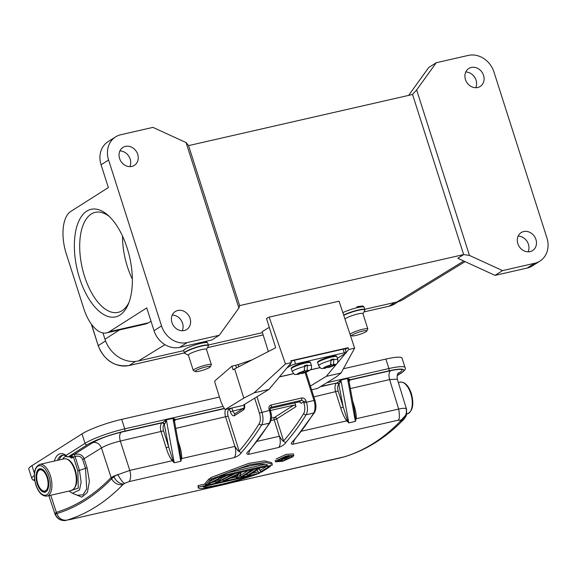 <?xml version="1.0" encoding="UTF-8"?>
<svg xmlns="http://www.w3.org/2000/svg" width="576" height="576" viewBox="0 0 576 576"><rect width="100%" height="100%" fill="white"/><g stroke="black" fill="none" stroke-linecap="round" stroke-linejoin="round"><path stroke-width="0.86" d="M37.224 483.754A12.002 5.861 -102.9 0 0 45.065 492.17A12.002 5.861 -102.9 0 0 47.57 477.18A12.002 5.861 77.1 0 0 39.73 468.77A12.002 5.861 77.1 0 0 37.224 483.754M269.28 327.326L262.13 331.704L268.358 351.518M231.941 366.156L215.186 380.585A1.937 0.943 -102.9 0 0 214.999 382.867L220.457 400.219A18.583 9.072 -102.9 0 0 225.187 409.529L243.814 398.124L234.619 368.87L233.093 369.806L231.941 366.156L235.721 365.292A3.874 0.547 162.5 0 0 238.162 364.594L252.281 359.791M243.814 398.124L254.11 392.825L268.934 389.441L242.64 405.547L225.187 409.529M254.11 392.825L285.466 363.96L291.391 362.606L268.934 389.441M310.421 386.057L326.254 376.366L341.078 372.982L336.046 377.071L317.419 388.483L311.616 389.808M341.078 372.982L354.636 348.178L339.041 301.183L269.179 317.124L285.466 363.96M326.254 376.366L336.751 363.816M337.277 363.182L345.535 353.318M346.234 352.483L348.703 349.531L354.636 348.178M291.391 362.606L290.779 360.806L348.091 347.724L345.276 349.445M348.703 349.531L348.091 347.724M234.619 368.87L275.695 347.746L266.501 318.499L269.179 317.124M298.973 374.242A6.192 0.878 -17.5 0 1 297.223 373.946L300.794 373.126L298.606 374.371C294.358 374.126 295.574 375.984 292.284 371.693A10.066 1.426 -17.5 0 1 304.697 366.379L304.128 371.088L302.306 372.204L298.728 373.018A6.192 0.878 -17.5 0 1 304.128 371.088M297.223 373.946L298.728 373.018M300.622 372.586L300.794 373.126M304.769 366.602L307.433 364.968A10.066 1.426 -17.5 0 0 306.014 365.27A10.066 1.426 -17.5 0 0 304.466 365.645L304.697 366.379M307.094 370.411A6.192 0.878 -17.5 0 1 308.844 370.714L305.273 371.527L307.094 370.411L307.433 364.968M304.812 370.073L305.273 371.527M308.844 370.714L307.332 371.635A6.192 0.878 -17.5 0 1 301.939 373.565L303.761 372.449L307.332 371.635M303.458 371.498L303.761 372.449M307.541 371.009L307.706 371.527M300.499 373.306L301.939 373.565M206.194 366.826A7.934 1.188 -17.7 0 1 210.305 366.79A7.934 1.188 -17.7 0 1 199.354 371.174A7.934 1.188 -17.7 0 1 195.358 371.556A7.934 1.188 -17.7 0 1 198.194 369.439A7.934 1.188 -17.7 0 1 206.194 366.826M195.358 371.556L193.442 370.598A9.482 1.418 -17.7 0 1 193.277 370.426A9.482 1.418 -17.7 0 1 206.395 364.946A9.482 1.418 -17.7 0 1 211.349 364.658A9.482 1.418 -17.7 0 1 211.306 364.896L210.305 366.79M211.349 364.658L206.46 349.344A9.482 1.418 162.3 0 0 201.514 349.632A9.482 1.418 162.3 0 0 188.388 355.111L193.277 370.426M325.325 368.23A6.192 0.878 -17.5 0 1 323.568 367.927L327.146 367.114L324.958 368.359C320.71 368.114 321.926 369.965 318.636 365.674A10.066 1.426 -17.5 0 1 331.049 360.36L330.48 365.076L328.658 366.192L325.08 367.006A6.192 0.878 -17.5 0 1 330.48 365.076M323.568 367.927L325.08 367.006M326.974 366.574L327.146 367.114M331.121 360.59L333.785 358.956A10.066 1.426 -17.5 0 0 332.366 359.251A10.066 1.426 -17.5 0 0 330.818 359.633L331.049 360.36M333.446 364.399A6.192 0.878 -17.5 0 1 335.196 364.694L331.625 365.515L333.446 364.399L333.785 358.956M331.164 364.061L331.625 365.515M335.196 364.694L333.684 365.623A6.192 0.878 -17.5 0 1 328.291 367.553L330.113 366.437L333.684 365.623M329.81 365.479L330.113 366.437M333.893 364.997L334.058 365.515M326.851 367.294L328.291 367.553M362.657 331.121A7.934 1.188 -17.7 0 1 366.768 331.078A7.934 1.188 -17.7 0 1 355.817 335.47A7.934 1.188 -17.7 0 1 351.821 335.851A7.934 1.188 -17.7 0 1 354.658 333.734A7.934 1.188 -17.7 0 1 362.657 331.121M349.999 334.21A9.482 1.418 -17.7 0 1 362.858 329.242A9.482 1.418 -17.7 0 1 367.812 328.954A9.482 1.418 -17.7 0 1 367.769 329.191L366.768 331.078M367.812 328.954L362.923 313.632A9.482 1.418 162.3 0 0 357.97 313.92A9.482 1.418 162.3 0 0 344.966 319.046M337.414 358.294L345.895 353.095A3.874 0.547 162.5 0 0 346.298 352.685A3.874 0.547 162.5 0 0 344.282 352.822L295.531 363.946A3.874 0.547 162.5 0 0 290.556 365.724L286.913 367.956M344.282 352.822L343.13 349.164L294.379 360.288L295.531 363.946M343.13 349.164A3.874 0.547 -17.5 0 1 345.146 349.027L346.298 352.685M290.959 361.346A3.874 0.547 -17.5 0 1 294.379 360.288M109.39 216.569A51.293 25.042 -102.9 0 0 95.249 212.342A51.293 25.042 -102.9 0 0 91.238 214.034A51.293 25.042 -102.9 0 0 83.311 272.196A51.293 25.042 -102.9 0 0 118.073 312.365A51.293 25.042 -102.9 0 0 128.988 302.422M86.782 211.14A55.166 26.935 77.1 0 1 107.885 215.172A55.166 26.935 77.1 0 1 128.232 304.337A55.166 26.935 77.1 0 1 83.592 288.756A55.166 26.935 77.1 0 1 86.782 211.14M132.343 279.115A51.293 25.042 77.1 0 1 122.53 236.11M152.95 127.382L186.062 142.56L238.882 308.045L219.29 335.254L211.781 340.02L179.669 347.35A22.262 19.138 57.6 0 1 154.037 330.703L161.539 325.93L108.583 159.998A22.262 19.138 -122.4 0 1 115.589 136.886A22.262 19.138 -122.4 0 1 120.838 134.712L152.95 127.382M219.29 335.254L187.171 342.576A22.262 19.138 -122.4 0 1 161.539 325.93M190.073 318.442A10.649 9.151 57.6 0 0 175.306 311.522A10.649 9.151 57.6 0 0 171.958 322.574A10.649 9.151 57.6 0 0 186.725 329.494A10.649 9.151 57.6 0 0 190.073 318.442M137.7 154.339A10.649 9.151 57.6 0 0 122.933 147.42A10.649 9.151 57.6 0 0 119.585 158.472A10.649 9.151 57.6 0 0 134.352 165.391A10.649 9.151 57.6 0 0 137.7 154.339M186.062 142.56L188.539 145.519L239.63 305.611L238.882 308.045M364.788 309.298L396.986 301.946A29.038 24.97 57.6 0 0 403.517 299.297L465.098 261.641M436.234 62.734L468.346 55.404A22.262 19.138 -122.4 0 1 493.978 72.05L546.934 237.982A22.262 19.138 -122.4 0 1 539.928 261.094A22.262 19.138 -122.4 0 1 534.686 263.275L502.567 270.605L469.454 255.427L463.651 254.585L457.812 258.3L463.615 254.491L412.524 94.399L416.642 89.935L436.234 62.734L428.724 67.5L408.643 95.386M239.63 305.611L463.651 254.585M102.974 332.964L104.976 339.242A29.038 24.97 57.6 0 0 138.413 360.958L183.701 350.626M208.325 345.002L262.433 332.654M188.568 145.613L412.553 94.493M465.761 72A10.649 9.151 -122.4 0 1 476.057 80.172A10.649 9.151 -122.4 0 1 475.74 87.71M469.454 255.427L416.642 89.935M535.939 239.515A10.649 9.151 57.6 0 0 521.172 232.596A10.649 9.151 57.6 0 0 517.824 243.648A10.649 9.151 57.6 0 0 532.591 250.567A10.649 9.151 57.6 0 0 535.939 239.515M483.566 75.406A10.649 9.151 57.6 0 0 468.799 68.486A10.649 9.151 57.6 0 0 465.451 79.538A10.649 9.151 57.6 0 0 480.218 86.458A10.649 9.151 57.6 0 0 483.566 75.406M457.812 258.3L495.065 275.371L527.177 268.042A22.262 19.138 57.6 0 0 532.426 265.86L539.928 261.094M502.567 270.605L495.065 275.371M518.134 236.11A10.649 9.151 -122.4 0 1 528.43 244.282A10.649 9.151 -122.4 0 1 528.113 251.82M115.589 136.886L108.079 141.66A22.262 19.138 57.6 0 0 101.081 164.772L108.353 187.567L70.819 211.414A34.841 17.014 77.1 0 0 66.276 253.771L83.736 308.477A34.841 17.014 77.1 0 0 106.502 332.906A34.841 17.014 77.1 0 0 109.224 331.754L146.758 307.908L154.037 330.703M119.894 150.934A10.649 9.151 -122.4 0 1 130.19 159.106A10.649 9.151 -122.4 0 1 129.881 166.644M109.224 331.754L148.608 322.769L145.836 323.95M148.608 322.769L151.013 321.228M172.267 315.043A10.649 9.151 -122.4 0 1 182.563 323.215A10.649 9.151 -122.4 0 1 182.254 330.746M219.614 476.186C238.241 467.453 265.183 461.297 267.545 465.242L219.614 476.186M264.989 464.263L228.038 472.694M272.203 464.191L271.735 462.73L264.514 460.829L248.81 463.349L210.622 477.648L211.09 479.11L272.16 465.17L272.203 464.191L265.37 462.283L249.437 464.774L211.09 479.11M237.492 476.258L231.43 477.641L238.73 474.163L237.492 476.258L237.082 474.97M225.41 480.355L229.86 478.346L237.204 476.669L236.347 477.864L238.55 477.36L241.049 473.054L239.054 473.508L223.2 480.859L225.41 480.355M236.347 477.864L236.052 476.935L229.838 478.361M241.049 473.054L240.811 472.327M239.054 473.508L238.824 472.781M223.2 480.859L222.847 479.758M230.342 475.999L235.598 473.515M92.995 442.498C99.886 438.574 109.31 435.132 121.284 432.173C119.498 433.793 119.174 436.752 120.305 441.058C112.32 443.002 106.034 445.298 101.448 447.941C99.72 443.858 96.898 442.044 92.995 442.498L74.405 454.313L71.244 455.63L73.469 457.078L75.01 456.422L74.333 454.334M34.294 475.589A30.974 4.622 162.3 0 0 31.824 478.534L28.8 469.051A30.974 4.622 -17.7 0 1 31.954 465.653L82.001 433.858A30.974 4.622 -17.7 0 1 121.702 419.364L219.456 397.051M343.375 368.77L385.877 359.071A30.974 4.622 -17.7 0 1 402.034 358.135L405.058 367.618A30.974 4.622 162.3 0 0 388.901 368.554A1.937 0.943 77.1 0 1 388.649 370.908A29.038 4.334 162.3 0 1 400.846 373.219A1.937 1.663 57.6 0 0 401.299 373.032C404.827 370.577 406.08 368.77 405.058 367.618M54.36 461.059A22.457 10.966 77.1 0 1 66.11 455.357A1.937 1.476 126.1 0 0 66.614 456.545A1.937 1.937 0 0 0 68.184 456.869A1.937 0.943 77.1 0 1 67.874 456.84M223.085 406.397L124.726 428.846A1.937 0.943 -102.9 0 1 124.474 431.194A29.038 4.334 162.3 0 0 87.257 444.78L68.335 456.804A1.937 0.943 77.1 0 1 68.184 456.869L69.833 456.494A1.937 0.943 77.1 0 1 69.667 456.502M69.084 491.054L72.475 493.308L79.517 489.931L81.144 482.119L79.423 470.362L85.529 468.36L82.649 459.562C81.446 456.667 78.926 455.616 75.082 456.401L79.423 470.362L77.875 471.002L73.469 457.078L72.216 457.877A3.874 1.894 77.1 0 1 70.898 457.726A18.583 9.072 -102.9 0 0 69.019 456.674M69.797 490.896L78.257 488.117L77.875 471.002M74.606 494.15L81.878 497.182L87.444 492.307L89.395 481.198L87.07 467.705L84.19 458.906C82.678 454.975 79.416 453.449 74.405 454.313L75.082 456.401M64.951 520.574L67.054 520.092C62.381 520.711 58.961 518.551 56.815 513.598L56.434 512.316L55.044 513.461L55.188 514.159L55.044 513.461L55.246 514.037L56.808 513.583M68.645 519.89L176.256 495.338M111.578 478.786L113.832 476.827L113.609 476.222L111.031 477.619L111.586 478.8C114.35 483.358 118.109 485.309 122.854 484.646C106.034 501.977 87.437 513.792 67.082 520.085M122.832 484.654L124.963 483.178L129.067 481.608C130.853 479.102 131.09 475.366 129.773 470.412L172.238 460.721L171.799 460.188C169.675 457.236 167.796 453.118 166.147 447.826L161.093 431.748A7.358 3.593 77.1 0 1 162.072 422.863L166.356 419.854L165.751 421.949L164.75 421.186M123.638 483.984C119.707 483.934 116.438 481.543 113.832 476.827L117.655 474.473C121.471 480.938 123.905 483.847 124.963 483.178M172.908 460.087L172.238 460.721L174.218 462.751L172.634 459.526L163.584 430.855L120.305 441.058L129.773 470.412L113.609 476.23M179.626 449.359L180.871 457.646L181.685 457.934L181.613 458.575L234.9 446.414C236.261 451.289 236.023 455.026 234.194 457.618C237.974 456.17 240.415 454.442 241.502 452.434A1.937 1.591 -138.8 0 1 239.141 451.102C238.903 452.988 234.562 445.5 234.9 446.414L225.655 417.017A7.358 3.593 77.1 0 1 225.583 409.442M285.97 442.289A1.937 1.591 -138.8 0 1 283.608 440.95C283.378 442.836 279.029 435.355 279.367 436.27A9.677 4.723 77.1 0 1 278.662 447.473C282.391 446.062 284.825 444.334 285.97 442.289A478.246 233.496 -102.9 0 0 306.122 414.763A11.614 5.674 -102.9 0 0 306.353 402.005L306.007 400.932L303.53 401.832A1.937 1.663 -122.4 0 0 301.298 400.385L298.8 401.976L270.022 408.542M270.504 410.472L293.789 405.158A1.937 1.663 -122.4 0 1 296.021 406.606L276.674 418.896A1.937 1.663 57.6 0 0 274.442 417.449A1.937 0.943 -102.9 0 0 274.19 419.789L276.674 418.896L283.608 440.95A476.309 232.553 -102.9 0 0 303.674 413.546A1.937 1.512 31.7 0 0 306.122 414.763L313.697 413.035A1.937 1.512 31.7 0 0 314.546 412.459C316.267 409.198 316.397 405.115 314.935 400.219L306.014 372.254M294.833 402.883L296.021 406.606M303.674 413.546A9.677 4.723 -102.9 0 0 303.869 402.912L303.53 401.832L301.025 403.423A1.937 1.663 57.6 0 0 298.8 401.976M248.969 450.814L249.818 450.274A1.937 1.591 -138.8 0 1 249.077 450.706C246.37 452.909 246.125 454.14 248.357 454.385L278.662 447.473M293.436 440.676L294.286 440.122A1.937 1.591 -138.8 0 1 293.544 440.554C290.801 443.088 290.563 444.319 292.824 444.24L294.358 440.042M174.636 418.932L172.937 418.349L173.981 420.07L174.629 418.932L175.752 419.494L174.974 419.94M174.442 421.135L175.752 419.494L224.345 408.406M173.981 420.07L174.492 421.69M180.893 458.266L181.613 458.575L180.806 461.246L180.871 457.646M178.056 440.777L179.323 444.823C181.001 450.101 181.793 454.471 181.685 457.934M164.722 423.922L165.751 421.949M162.238 422.755L164.462 424.21L164.714 423.922L162.792 422.453L124.474 431.194M172.634 459.526L171.799 460.188M163.584 430.855A5.422 2.65 77.1 0 1 164.304 424.31L168.638 446.94L166.147 447.826M349.214 379.094L347.515 378.511L348.559 380.232L349.207 379.087L350.33 379.656L349.553 380.095M349.02 381.29L350.33 379.656L388.649 370.908M348.566 380.232L349.07 381.852M340.33 382.111L339.329 381.348L340.934 380.016L339.3 384.084L337.378 382.608L339.329 381.348M354.204 409.514L355.45 417.802L355.385 421.409L348.797 422.914L347.213 419.681L338.162 391.018A5.422 2.65 77.1 0 1 338.882 384.473A1.937 1.663 57.6 0 0 336.65 383.026L320.846 386.381M336.823 382.918L339.041 384.365L339.293 384.084M338.882 384.473L343.217 407.095L340.733 407.988L335.678 391.903A7.358 3.593 77.1 0 1 336.65 383.026L320.198 386.777M347.22 419.688L346.378 420.35C344.254 417.391 342.374 413.273 340.733 407.988M347.486 420.242L346.817 420.876L346.378 420.35M340.949 380.117L348.797 422.914L346.817 420.876L301.622 431.186M175.788 428.393L228.146 416.124A5.422 2.65 77.1 0 1 228.866 409.579L231.854 408.01M398.153 373.183L398.693 372.809C398.794 373.572 396.677 372.492 397.31 379.13L389.642 379.591C388.512 375.286 388.836 372.326 390.622 370.706C401.465 368.46 404.554 369.043 399.888 372.463L397.994 373.666M352.634 400.932L353.909 404.978C355.586 410.256 356.371 414.626 356.263 418.097L355.385 421.409L347.515 378.511L340.934 380.016M355.45 417.802L356.263 418.097M355.471 418.421L356.198 418.738L398.664 409.046C399.802 416.016 399.564 419.753 397.951 420.25L400.543 420.286C405.302 417.701 407.174 413.813 406.159 408.629L406.519 409.817M350.366 388.555L389.642 379.591L398.657 409.046C402.372 408.218 404.87 408.082 406.152 408.636L406.368 409.298M400.543 420.278L400.234 421.351M344.462 456.782L230.126 483.041M337.795 458.467L230.198 483.019A478.246 233.496 77.1 0 1 225.828 484.164A1.937 1.692 -103.6 0 0 225.85 484.164A1.937 1.692 -103.6 0 1 225.85 484.164L230.386 482.602M176.17 495.353L68.911 519.826M209.621 480.226L205.582 484.884L207.785 484.38L219.118 478.879L215.741 482.566L217.951 482.062L232.042 475.106L230.054 475.56L218.261 481.493L221.825 477.439L220.054 477.842L208.166 483.775L211.608 479.772L209.621 480.226L209.153 478.764L205.114 483.422L205.582 484.884M215.741 482.566L215.273 481.104L215.849 480.535M232.042 475.106L231.811 474.379M230.054 475.56L229.824 474.833M220.946 478.519L226.973 475.481M221.825 477.439L221.594 476.712M220.054 477.842L219.823 477.115M210.73 480.874L216.936 477.778M211.608 479.772L211.37 479.045M210.859 478.375L209.153 478.764M276.48 460.512L275.573 461.844L282.967 461.189L292.946 456.754L293.839 455.371L286.409 455.897L276.48 460.512M293.81 455.299L293.371 453.91L286.193 454.363L276.012 459.05M290.887 455.623L289.123 456.754M279.763 459.958L278.143 460.116L286.07 456.466L291.953 456.048L291.305 457.128L283.32 460.685L277.466 461.182L278.129 460.13M249.322 474.898A479.794 234.252 -102.9 0 0 257.177 469.98L258.79 472.738L261.252 472.176A479.794 234.252 -102.9 0 0 270.432 466.344L268.445 466.805A479.794 234.252 77.1 0 1 260.618 471.838L259.164 468.922L256.514 469.526A479.794 234.252 77.1 0 1 247.334 475.351L249.322 474.898M270.432 466.344L270.194 465.617M268.445 466.805L268.207 466.07M260.618 471.838L260.158 470.376A478.246 233.496 -102.9 0 0 266.256 466.517M259.164 468.922L258.934 468.187M260.158 470.376L259.042 468.166M256.514 469.526L256.277 468.792M247.334 475.351L246.895 473.969M248.623 472.86A478.246 233.496 -102.9 0 0 254.326 469.238M230.573 480.406L211.068 484.855M251.028 475.74C231.782 482.522 204.833 488.671 203.098 486.677L251.028 475.74M205.286 483.962L198.115 485.597L198.439 487.735L197.971 486.274M259.646 473.119L198.576 487.058C193.687 492.077 236.239 482.364 259.646 473.119L259.481 472.579M258.264 471.874L252.029 473.292M247.039 474.43L245.621 474.754M240.631 475.891L239.306 476.194M222.905 479.938L222.084 480.125M215.446 481.644L211.932 482.443M240.926 476.813L242.914 476.359A479.794 234.252 -102.9 0 0 252.094 470.534L250.106 470.988A479.794 234.252 77.1 0 1 240.926 476.813L240.466 475.358A478.246 233.496 -102.9 0 0 247.918 470.7M250.106 470.988L249.869 470.261M252.094 470.534L251.863 469.8M287.69 457.265L283.536 458.806A479.794 234.252 -102.9 0 0 284.904 457.675L287.417 457.178M285.134 458.446L284.89 457.69M288.835 457.2C289.526 456.574 288.878 456.494 286.884 456.955L284.033 457.61A479.794 234.252 77.1 0 1 280.051 460.843L281.362 460.548A479.794 234.252 -102.9 0 0 283.097 459.166L284.58 458.827L284.904 459.742L286.272 459.425L285.905 458.489L289.123 456.79M286.272 459.425L285.962 458.467M286.884 456.955L286.675 456.286M284.033 457.61L283.903 457.207M280.051 460.843L279.583 459.382A478.246 233.496 -102.9 0 0 280.411 458.734M50.753 495.238L56.347 512.294M111.082 477.497L101.448 447.941L82.649 459.562M41.782 469.001A11.614 5.674 -102.9 0 0 40.471 468.994L41.249 468.814M47.066 477.497A10.843 5.292 -102.9 0 0 39.139 470.254A10.843 5.292 -102.9 0 0 37.728 483.437A10.843 5.292 -102.9 0 0 45.655 490.68A10.843 5.292 -102.9 0 0 47.066 477.497M40.471 468.994C36.619 470.786 35.676 475.632 37.649 483.523C39.737 489.29 42.401 491.998 45.641 491.638A11.614 5.674 -102.9 0 0 46.814 491.069M64.145 458.827A16.258 7.942 77.1 0 1 74.765 470.225A16.258 7.942 -102.9 0 1 71.381 490.529C76.86 487.8 78.192 481.025 75.37 470.196C72.583 462.233 68.839 458.446 64.145 458.827L39.766 464.393A16.258 7.942 77.1 0 1 50.393 475.79A16.258 7.942 -102.9 0 1 47.002 496.094L71.381 490.529M35.892 484.603A15.098 7.373 77.1 0 1 37.858 466.243A15.098 7.373 77.1 0 1 48.902 476.33A15.098 7.373 -102.9 0 1 46.937 494.69A15.098 7.373 -102.9 0 1 35.892 484.603M238.824 366.71L238.162 364.594M235.721 365.292L236.542 367.884M307.663 365.702A10.066 1.426 -17.5 0 1 311.486 365.652C311.666 370.361 310.658 368.942 309.643 370.462L301.673 373.687M311.486 365.652L310.565 362.729A10.066 1.426 162.5 0 0 305.33 363.074A10.066 1.426 162.5 0 0 305.172 363.11A10.066 1.426 162.5 0 0 291.362 368.762L292.284 371.693M292.018 367.949A9.288 1.318 -17.5 0 1 295.351 365.573A9.288 1.318 -17.5 0 1 304.618 362.578M398.362 382.558L400.126 382.154A16.258 7.942 -102.9 0 1 410.753 393.552A16.258 7.942 77.1 0 1 407.362 413.856L406.67 414.014M206.489 349.445L208.354 345.938A12.47 1.858 162.3 0 0 201.902 346.003A12.47 1.858 162.3 0 0 201.823 346.018A12.47 1.858 162.3 0 0 189.288 350.122A12.47 1.858 162.3 0 0 184.867 353.434L184.457 352.98A12.586 1.879 -17.7 0 1 201.866 345.715A12.586 1.879 -17.7 0 1 208.433 345.334L207.662 342.929A12.586 1.879 162.3 0 0 201.096 343.31A12.586 1.879 162.3 0 0 183.694 350.582L184.457 352.98M334.015 359.683A10.066 1.426 -17.5 0 1 337.838 359.64C338.018 364.342 337.01 362.93 335.995 364.45L328.025 367.668M337.838 359.64L336.917 356.717A10.066 1.426 162.5 0 0 331.682 357.062A10.066 1.426 162.5 0 0 331.524 357.098A10.066 1.426 162.5 0 0 317.714 362.75L318.636 365.674M318.37 361.937A9.288 1.318 -17.5 0 1 321.703 359.561A9.288 1.318 -17.5 0 1 330.97 356.566M128.894 365.558A1.159 0.569 -102.9 0 0 128.995 365.558A1.159 0.569 -102.9 0 0 129.089 365.515A26.712 22.968 -122.4 0 1 98.33 345.542L105.574 340.942M184.435 352.908L128.995 365.558C114.66 367.229 104.4 360.598 98.215 345.672L91.606 324.475M184.428 352.886L129.089 365.515L135.533 361.426M388.793 306.252A1.159 0.569 -102.9 0 0 388.894 306.245A1.159 0.569 -102.9 0 0 388.98 306.209L363.917 311.926M263.146 334.922L207.454 347.638M398.484 301.55L395.28 303.588A26.712 22.968 -122.4 0 1 388.98 306.209L394.956 302.414M362.952 313.74L364.817 310.226A12.47 1.858 162.3 0 0 358.358 310.298A12.47 1.858 162.3 0 0 358.286 310.313A12.47 1.858 162.3 0 0 343.742 315.36M343.649 315.079A12.586 1.879 -17.7 0 1 358.33 310.003A12.586 1.879 -17.7 0 1 364.896 309.629L364.126 307.224A12.586 1.879 162.3 0 0 357.559 307.606A12.586 1.879 162.3 0 0 342.857 312.689M290.556 365.724L290.074 364.183M279.468 376.862L293.616 373.63M310.435 369.792L319.968 367.618M396.986 301.946L463.781 261.036M164.981 344.686L138.413 360.958M527.177 268.042L534.686 263.275M108.583 159.998L101.081 164.772M187.171 342.576L179.669 347.35M104.976 339.242L119.448 329.954M34.495 478.843A29.038 4.334 162.3 0 0 34.697 480.254M121.702 419.364L124.726 428.846A30.974 4.622 162.3 0 0 85.032 443.333A1.937 1.663 57.6 0 0 87.257 444.78M82.001 433.858L85.032 443.333L66.11 455.357A1.937 1.663 57.6 0 0 68.335 456.804L69.984 456.43A1.937 0.943 77.1 0 1 69.833 456.494L70.394 456.538A1.937 1.476 -53.9 0 1 70.898 457.726M34.387 473.285L31.954 465.653M57.47 460.346A20.52 10.015 77.1 0 1 62.323 455.263C63.086 454.846 64.519 455.27 66.614 456.545M59.119 459.972A20.52 10.015 77.1 0 1 63.094 455.177M66.334 456.343A18.583 9.072 -102.9 0 0 62.546 459.194M72.216 457.877A1.937 1.663 57.6 0 0 69.984 456.43L71.244 455.63M77.443 495.274L83.023 494.813L86.71 488.966L85.529 468.36L87.07 467.705M56.434 512.316A468.158 229.169 -103.4 0 0 111.031 477.619M64.85 520.582L66.485 520.33M55.246 514.037C57.47 518.998 61.229 521.078 66.514 520.272M56.815 513.605C76.846 507.42 95.105 495.821 111.586 478.807M228.866 409.579A1.937 1.663 57.6 0 0 228.42 408.794M229.198 408.614A1.937 1.663 -122.4 0 1 229.478 409.19L230.292 411.746A5.81 2.837 -102.9 0 0 234.54 415.62L243.382 410.004A5.81 2.837 -102.9 0 0 244.505 404.41M228.146 416.124L239.141 451.102A476.309 232.553 -102.9 0 0 259.207 423.691A1.937 1.512 31.7 0 0 261.648 424.915A11.614 5.674 -102.9 0 0 261.886 412.15L256.975 396.77M243.986 407.995L235.145 413.611A1.937 1.663 57.6 0 0 234.54 415.62M244.274 404.546L243.958 408.017A1.937 1.663 57.6 0 0 243.382 410.004M259.207 423.691A9.677 4.723 -102.9 0 0 259.402 413.057L269.46 410.422A11.614 5.674 77.1 0 1 269.23 423.187L261.648 424.915A478.246 233.496 -102.9 0 1 241.502 452.434M269.114 409.349L270.13 409.291L270.468 410.364L269.46 410.422L269.114 409.349A3.874 3.326 -122.4 0 1 271.246 404.95L301.55 398.03A1.937 0.943 77.1 0 1 301.298 400.385L270.994 407.304A1.937 0.943 -102.9 0 0 271.246 404.95M271.411 418.14L274.442 417.449L293.789 405.158M270.979 420.516L274.19 419.789L279.367 436.27L257.155 441.338M270.252 407.772L270.994 407.304A1.937 1.663 -122.4 0 0 270.54 407.491L270.13 409.291M303.869 402.912L314.935 400.219M301.55 398.03A3.874 3.326 -122.4 0 1 306.007 400.932M270.468 410.364C271.195 414.742 272.736 416.088 270.079 422.604A1.937 1.512 -148.3 0 1 269.23 423.187A478.246 233.496 77.1 0 1 249.077 450.706M249.826 450.259L248.357 454.385M293.544 440.554A478.246 233.496 -102.9 0 0 313.697 413.035A11.614 5.674 -102.9 0 0 313.927 400.277L305.093 372.6M259.402 413.057L254.657 398.189M174.607 420.466A7.358 3.593 77.1 0 1 175.248 419.861A1.937 1.663 57.6 0 0 174.953 419.962M224.496 408.622L175.414 419.753M164.304 424.31A1.937 1.663 57.6 0 0 162.072 422.863L121.284 432.173M166.356 419.854L172.937 418.349L180.806 461.246L174.218 462.751L166.37 419.954M234.194 457.618L129.067 481.608M349.186 380.628A7.358 3.593 77.1 0 1 349.826 380.016L349.999 379.908M390.622 370.706L349.826 380.016A1.937 1.663 57.6 0 0 349.531 380.117M338.162 391.018L313.877 396.878M385.877 359.071L388.901 368.554L326.822 382.723M231.955 408.283L232.769 410.839A3.874 1.894 -102.9 0 0 235.224 413.568M230.292 411.746L243.295 408.434M397.202 375.53L400.846 373.219M398.527 372.974L399.888 372.463M397.951 420.25L292.824 444.24M406.634 414.166L400.658 420.696M406.505 409.183L406.656 414.065C406.534 415.447 405.554 417.233 403.733 419.414L400.226 421.344C383.378 438.682 364.781 450.497 344.426 456.79M403.733 419.414C386.201 437.494 366.61 449.906 344.981 456.646L344.441 456.79M344.981 456.646L343.534 457.049M225.85 484.164L225.778 484.178A19.354 9.454 77.1 0 0 225.828 484.164L172.138 496.418A478.246 233.496 -102.9 0 0 176.508 495.274M225.72 484.193A19.354 9.454 77.1 0 0 225.778 484.178L172.087 496.433A19.354 9.454 -102.9 0 0 172.138 496.418A1.937 1.692 76.4 0 1 171.49 496.426M45.641 491.638L46.418 491.465M39.766 464.393C34.286 467.122 32.954 473.897 35.77 484.726C38.563 492.689 42.307 496.476 47.002 496.094M310.565 362.729C310.118 361.735 309.852 361.613 304.675 362.556L294.026 366.156C291.55 367.402 290.664 368.273 291.362 368.762M400.126 382.154C404.82 381.773 408.564 385.56 411.358 393.516C414.173 404.345 412.841 411.127 407.362 413.856M208.354 345.938L208.433 345.334M188.417 355.212L184.867 353.434M203.566 341.892L206.662 341.95L207.662 342.929M336.917 356.717C336.47 355.723 336.204 355.601 331.027 356.544L320.378 360.144C317.902 361.39 317.016 362.261 317.714 362.75M395.28 303.588L388.894 306.245L363.902 311.947M263.153 334.944L207.439 347.652M91.325 324.086L98.215 345.672M351.821 335.851L350.287 335.081M364.817 310.226L364.896 309.629M356.803 306.792C365.04 305.453 362.758 306.144 364.126 307.224M320.047 367.675L310.334 369.893M293.695 373.694L279.382 376.956M145.62 323.978L106.502 332.906M31.824 478.534L32.767 479.858L34.762 480.65M72.475 493.308L77.522 495.302M54.907 513.842L48.866 495.67M64.922 520.574C60.206 520.668 56.902 518.522 55.015 514.159A14.717 14.717 0 0 1 54.929 513.907M249.818 450.274L270.079 422.604M294.286 440.122L314.546 412.459M174.924 419.983L174.492 421.358M174.456 421.15L179.921 450.972M349.51 380.146L349.078 381.521M397.174 375.653L401.299 373.032M349.034 381.312L354.506 411.127M406.411 408.859L397.332 379.195M406.541 409.32A14.717 14.717 0 0 0 406.426 408.917M343.786 456.991L337.68 458.496M170.77 496.584L172.087 496.433M275.112 460.382L275.558 461.772M288.677 455.357L289.145 456.818"/></g></svg>
